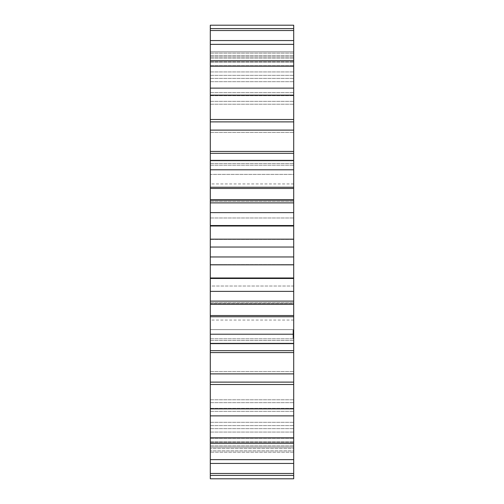 <?xml version="1.0" encoding="UTF-8"?>
<svg xmlns="http://www.w3.org/2000/svg" width="504" height="504" viewBox="0 0 504 504"><rect width="100%" height="100%" fill="white"/><g stroke="black" fill="none" stroke-linecap="round" stroke-linejoin="round"><path stroke-width="0.38" stroke-dasharray="2.52 1.89" d="M210.3 475.411L293.7 475.411L293.7 450.878L210.3 450.878L293.7 450.878L293.7 447.105L210.3 447.105L293.7 447.105L293.7 448.428L210.3 448.428L293.7 448.428L293.7 452.22L210.3 452.22L293.7 452.22L293.7 475.411L293.7 447.105L293.7 478.8L210.3 478.8L210.3 264.587L293.7 264.833L210.3 264.833L210.3 239.167L293.7 239.167L293.7 25.2L210.3 25.2L210.3 55.572L210.3 51.78L293.7 51.78L293.7 28.589L293.7 51.78L210.3 51.78L210.3 28.589L210.3 56.895L210.3 28.589L293.7 28.589M293.7 475.411L293.7 302.665L293.7 303.647L210.3 303.647L210.3 304.233L293.7 304.233L293.7 264.587L210.3 264.839M293.7 264.839L293.7 239.161L210.3 239.413L210.3 28.589M210.3 199.767L210.3 201.335L210.3 200.353L293.7 200.353L293.7 199.767L293.7 201.335L293.7 199.767L210.3 199.767M210.3 160.625L210.3 165.205L210.3 160.625L293.7 160.625L293.7 165.205L293.7 160.625M210.3 40.566L210.3 65.709L210.3 40.566L293.7 40.566L293.7 65.709L293.7 40.566M210.3 60.669L210.3 81.686L210.3 60.669L293.7 60.669L293.7 81.686L293.7 60.669M210.3 88.124L210.3 104.208L210.3 88.124L293.7 88.124L293.7 104.208L293.7 88.124M210.3 121.873L210.3 132.407L210.3 121.873L293.7 121.873L293.7 132.407L293.7 121.873M210.3 239.161L293.7 239.161M210.3 329.61L210.3 286.02L210.3 329.61L210.3 320.059L210.3 329.61L293.7 329.61L293.7 286.02L293.7 329.61L293.7 320.059L293.7 329.61L210.3 329.61M210.3 286.02L210.3 174.39L210.3 286.02L293.7 286.02L293.7 174.39L293.7 286.02L210.3 286.02M210.3 174.39L210.3 183.941L210.3 174.39L293.7 174.39L293.7 183.941L293.7 174.39L210.3 174.39M293.7 337.907L293.7 337.245L293.7 338.071L293.032 337.907L293.032 331.5L293.032 338.071L293.7 337.907M293.7 338.121L293.032 338.121M293.7 336.685L293.7 337.245L293.7 336.256L293.7 336.685L293.032 336.685L293.7 336.685M293.032 334.398L293.032 336.533L293.7 336.533L293.032 336.641L293.7 336.641L293.032 336.641L293.7 336.641L293.032 336.641L293.7 336.641L293.032 336.641L293.7 336.641L293.032 336.641L293.032 332.98L293.7 332.98L293.032 332.98L293.7 332.98L293.032 332.98L293.7 332.98L293.7 332.419L293.7 335.015L293.7 332.823L293.7 335.015L293.7 332.98L293.7 334.82L293.7 332.98L293.7 333.667L293.7 332.98L293.032 332.98L293.7 333.194L293.032 333.194L293.7 333.194L293.7 336.426L293.7 333.194L293.032 333.194L293.032 336.439L293.7 336.439L293.032 336.439L293.7 336.439L293.032 336.439L293.7 336.439L293.032 336.439L293.7 335.45L293.7 336.641L293.7 331.5L293.7 336.439L293.7 335.412L293.7 335.992L293.032 335.992L293.032 332.98L293.032 336.641L293.032 332.98L293.032 336.641L293.032 334.398L293.7 334.398L293.7 336.641L293.7 334.398M293.7 330.989L293.7 331.941L293.7 330.989L293.032 330.989L293.032 331.941L293.032 330.989L293.7 330.996M293.7 331.638L293.7 330.227L293.7 331.903L293.7 330.227L293.7 331.903L293.7 330.227L293.7 331.619L293.032 331.619L293.032 330.227L293.032 331.941L293.032 330.196L293.032 331.941L293.032 330.196L293.032 331.941L293.032 330.196L293.032 331.941L293.032 331.046L293.032 331.645L293.7 331.638L293.7 330.196L293.7 331.941L293.7 330.196L293.7 331.941L293.7 330.196L293.7 331.941L293.032 331.695L293.032 330.561L293.032 331.752L293.032 330.429L293.032 331.752L293.7 331.695L293.032 331.726L293.7 331.714L293.7 331.046L293.032 331.046L293.032 330.479L293.032 331.103L293.7 331.046L293.032 331.065L293.7 331.052L293.032 331.065L293.7 331.065L293.032 331.248L293.7 331.248L293.032 331.525L293.7 331.645L293.032 331.645M210.3 239.413L293.7 239.413L210.3 239.413M210.3 264.587L293.7 264.587L210.3 264.587M210.3 201.335L293.7 201.335L210.3 201.335M210.3 302.665L293.7 302.665L210.3 302.665M210.3 163.523L293.7 163.523L210.3 163.523M210.3 340.477L293.7 340.477L210.3 340.477M210.3 165.205L293.7 165.205L210.3 165.205M210.3 338.795L293.7 338.795L210.3 338.795M210.3 130.095L293.7 130.095L210.3 130.095M210.3 373.905L293.7 373.905L210.3 373.905M210.3 132.407L293.7 132.407L210.3 132.407M210.3 371.593L293.7 371.593L210.3 371.593M210.3 122.006L293.7 122.006L210.3 122.006M210.3 381.994L293.7 381.994L210.3 381.994M210.3 101.348L293.7 101.348L210.3 101.348M210.3 402.652L293.7 402.652L210.3 402.652M210.3 104.208L293.7 104.208L210.3 104.208M210.3 399.792L293.7 399.792L210.3 399.792M210.3 95.672L293.7 95.672L210.3 95.672M210.3 408.328L293.7 408.328L210.3 408.328M210.3 92.648L293.7 92.648L210.3 92.648M210.3 411.352L293.7 411.352L210.3 411.352M210.3 78.391L293.7 78.391L210.3 78.391M210.3 425.609L293.7 425.609L210.3 425.609M210.3 81.686L293.7 81.686L210.3 81.686M210.3 422.314L293.7 422.314L210.3 422.314M210.3 75.342L293.7 75.342L210.3 75.342M210.3 428.658L293.7 428.658L210.3 428.658M210.3 71.927L293.7 71.927L210.3 71.927M210.3 432.073L293.7 432.073L210.3 432.073M210.3 62.105L293.7 62.105L210.3 62.105M210.3 441.895L293.7 441.895L210.3 441.895M210.3 65.709L293.7 65.709L210.3 65.709M210.3 438.291L293.7 438.291L210.3 438.291M210.3 61.803L293.7 61.803L210.3 61.803M210.3 442.197L293.7 442.197L210.3 442.197M210.3 58.13L293.7 58.13L210.3 58.13M210.3 445.87L293.7 445.87L210.3 445.87M210.3 53.122L293.7 53.122L210.3 53.122M210.3 56.895L293.7 56.895L210.3 56.895M210.3 55.572L293.7 55.572L210.3 55.572M210.3 30.524L293.7 30.524M210.3 473.476L293.7 473.476M210.3 463.434L293.7 463.434M210.3 44.358L293.7 44.358M210.3 459.642L293.7 459.642M210.3 443.331L293.7 443.331M210.3 66.175L293.7 66.175M210.3 437.825L293.7 437.825M210.3 415.876L293.7 415.876M210.3 95.136L293.7 95.136M210.3 408.864L293.7 408.864M210.3 119.492L293.7 119.492M210.3 384.508L293.7 384.508M210.3 382.126L293.7 382.126M210.3 130.12L293.7 130.12M210.3 373.88L293.7 373.88M210.3 151.433L293.7 151.433M210.3 352.567L293.7 352.567M210.3 153.336L293.7 153.336M210.3 350.664L293.7 350.664M210.3 343.375L293.7 343.375M210.3 169.785L293.7 169.785M210.3 334.215L293.7 334.215M210.3 187.23L293.7 187.23M210.3 316.77L293.7 316.77M210.3 188.458L293.7 188.458M210.3 315.542L293.7 315.542M210.3 200.353L293.7 200.353M210.3 303.647L293.7 303.647M210.3 202.892L293.7 202.892M210.3 301.108L293.7 301.108M210.3 212.619L293.7 212.619M210.3 291.381L293.7 291.381M210.3 225.521L293.7 225.521M210.3 278.479L293.7 278.479M210.3 226.025L293.7 226.025M210.3 277.975L293.7 277.975M210.3 247.042L293.7 247.042M210.3 256.958L293.7 256.958M210.3 217.98L293.7 217.98L210.3 217.98M293.7 337.245L293.032 337.245L293.7 337.245M293.7 338.064L293.032 338.064L293.7 338.071M293.7 336.256L293.032 336.256L293.7 336.256M293.7 335.412L293.032 335.412L293.7 335.412M293.7 334.814L293.7 335.45L293.7 334.814L293.032 334.814L293.032 336.641L293.032 332.615L293.032 336.641L293.032 332.98L293.032 334.814L293.7 334.814L293.032 334.814L293.7 334.82L293.032 334.82L293.7 334.82L293.032 334.82L293.7 334.82L293.032 334.82L293.7 334.814L293.7 334.177L293.032 334.177L293.7 334.177L293.7 333.654L293.032 333.635L293.7 333.654L293.032 333.308L293.7 333.175L293.032 333.175L293.7 333.182L293.032 333.175L293.7 333.182L293.032 333.175L293.7 333.175L293.032 333.175L293.7 333.175L293.032 333.175L293.7 333.175L293.7 334.814L293.032 334.814M293.7 333.364L293.032 333.364L293.7 333.364M293.7 332.942L293.032 332.942L293.7 332.942M293.7 332.382L293.032 332.382L293.7 332.382M293.7 331.556L293.032 331.556L293.7 331.556L293.032 331.556L293.7 331.556L293.7 330.561L293.7 331.708L293.7 330.429L293.7 331.752L293.032 331.575M293.7 331.5L293.032 331.519M293.7 331.223L293.032 331.223M293.7 330.196L293.032 330.196M293.7 330.328L293.032 330.347M293.7 330.605L293.032 330.593M293.7 330.385L293.032 330.385M293.7 331.821L293.032 331.821M293.7 331.941L293.032 331.941L293.7 331.934M293.7 331.903L293.032 331.903M293.7 330.851L293.032 330.838M293.7 330.227L293.032 330.227M293.7 330.536L293.032 330.536M293.7 330.863L293.032 330.876L293.7 330.863M293.7 330.466L293.032 330.466L293.7 330.479L293.7 331.052L293.032 331.052L293.7 331.103L293.032 331.021L293.7 331.027L293.7 330.479L293.032 330.466L293.7 330.479M293.7 331.789L293.032 331.802L293.7 331.789M293.7 336.136L293.032 336.136M293.7 335.072L293.032 335.072M293.7 334.259L293.032 334.259M293.7 333.698L293.032 333.698M293.7 336.206L293.032 336.206M293.7 333.383L293.7 334.618L293.7 333.383L293.032 333.383L293.032 334.618L293.032 333.383L293.7 333.383L293.032 333.383M293.7 335.929L293.032 335.929L293.7 335.91M293.7 335.853L293.032 335.853M293.7 333.761L293.032 333.761M293.7 336.231L293.032 336.231L293.7 336.237M293.7 333.686L293.032 333.686L293.7 333.667M293.7 335.362L293.032 335.362M293.7 334.543L293.032 334.543L293.7 334.543M293.7 333.465L293.032 333.465M293.7 335.015L293.032 335.015M293.7 334.618L293.7 334.02L293.7 334.618L293.032 334.612L293.032 334.02L293.032 334.618L293.7 334.612L293.032 334.618M293.7 330.498L293.032 330.511M293.7 330.404L293.032 330.404M293.7 331.67L293.032 331.664L293.7 331.67M293.7 331.298L293.032 331.298L293.7 331.279M293.7 331.185L293.032 331.185L293.7 331.197M293.7 333.194L293.032 333.194L293.7 333.194M293.7 332.98L293.032 332.98M293.7 335.696L293.032 335.696L293.7 335.689M293.7 333.894L293.032 333.894L293.7 333.9M293.7 333.793L293.032 333.793L293.7 333.812M293.7 336.641L293.032 336.641M293.7 336.439L293.032 336.445M293.7 334.606L293.032 334.606M293.7 336.426L293.032 336.426L293.7 336.426M293.7 333.56L293.032 333.56L293.7 333.56M293.7 333.32L293.032 333.32L293.7 333.32M293.7 333.087L293.032 333.087L293.7 333.087M293.7 334.001L293.032 334.001M293.7 334.568L293.032 334.568L293.7 334.574M293.7 334.303L293.032 334.303M293.7 333.61L293.032 333.61L293.7 333.61M293.7 332.615L293.032 332.419L293.7 332.615M293.7 332.419L293.032 332.419L293.7 332.419M293.7 332.823L293.032 332.823L293.7 332.823M293.032 331.109L293.7 331.103M293.7 336.319L293.032 336.319L293.7 336.319M293.7 335.966L293.032 335.966L293.7 335.966M293.7 335.45L293.032 335.45L293.7 335.45M293.7 331.714L293.032 331.714L293.7 331.733M293.7 331.752L293.032 331.752M293.7 334.02L293.032 334.02L293.7 334.02M293.7 330.706L293.032 330.706M293.7 331.134L293.032 331.134M293.7 330.233L293.032 330.246L293.7 330.233M293.7 331.311L293.032 331.311M293.7 331.481L293.032 331.481M293.7 331.695L293.032 331.695L293.7 331.708M293.7 330.441L293.032 330.429M293.7 330.674L293.032 330.674L293.7 330.687M293.7 330.92L293.032 330.914M293.7 331.456L293.032 331.456M293.7 330.958L293.032 330.971M293.7 331.159L293.032 331.159L293.7 331.147M293.7 331.399L293.032 331.399M293.7 331.878L293.032 331.878M293.7 330.567L293.032 330.561M293.7 331.078L293.032 331.078L293.7 331.065M293.7 331.594L293.032 331.594L293.7 331.594M293.7 331.027L293.032 331.027M293.7 330.775L293.032 330.775M293.7 331.267L293.032 331.267L293.7 331.26M293.7 331.361L293.032 331.361M293.7 331.865L293.032 331.865M293.7 331.393L293.032 331.393M293.7 331.544L293.032 331.544M293.7 330.763L293.032 330.763M293.7 330.933L293.032 330.933M293.7 330.637L293.032 330.637M293.7 160.373L210.3 160.373M293.7 343.627L210.3 343.627M293.7 183.941L210.3 183.941M293.7 320.059L210.3 320.059"/><path stroke-width="0.76" d="M293.7 247.042L293.7 239.161L210.3 239.161L210.3 247.042L293.7 247.042L293.7 303.647M210.3 247.042L210.3 256.958L293.7 256.958M210.3 256.958L210.3 303.647M210.3 315.542L293.7 315.542L293.7 304.233L210.3 304.233L210.3 382.126L293.7 382.126L293.7 343.627L210.3 343.627M210.3 381.994L210.3 478.8L293.7 478.8L293.7 381.994M210.3 28.589L293.7 28.589L293.7 25.2L210.3 25.2L210.3 122.006M210.3 130.12L293.7 130.12L293.7 121.873L210.3 121.873L210.3 199.767L293.7 199.767L293.7 160.373L210.3 160.373M210.3 200.353L210.3 239.413M293.7 315.542L293.7 343.627M293.7 28.589L293.7 122.006M293.7 130.12L293.7 160.373M293.7 200.353L293.7 239.413M210.3 226.025L293.7 226.025M210.3 277.975L293.7 277.975M210.3 225.521L293.7 225.521M210.3 278.479L293.7 278.479M210.3 212.619L293.7 212.619M210.3 291.381L293.7 291.381M210.3 202.892L293.7 202.892M210.3 301.108L293.7 301.108M210.3 188.458L293.7 188.458M210.3 187.23L293.7 187.23M210.3 316.77L293.7 316.77M210.3 169.785L293.7 169.785M210.3 334.215L293.7 334.215M210.3 160.625L293.7 160.625M210.3 343.375L293.7 343.375M210.3 153.336L293.7 153.336M210.3 350.664L293.7 350.664M210.3 151.433L293.7 151.433M210.3 352.567L293.7 352.567M210.3 373.88L293.7 373.88M210.3 119.492L293.7 119.492M210.3 384.508L293.7 384.508M210.3 95.136L293.7 95.136M210.3 408.864L293.7 408.864M210.3 88.124L293.7 88.124M210.3 415.876L293.7 415.876M210.3 66.175L293.7 66.175M210.3 437.825L293.7 437.825M210.3 60.669L293.7 60.669M210.3 443.331L293.7 443.331M210.3 44.358L293.7 44.358M210.3 459.642L293.7 459.642M210.3 40.566L293.7 40.566M210.3 463.434L293.7 463.434M210.3 30.524L293.7 30.524M210.3 473.476L293.7 473.476M210.3 475.411L293.7 475.411M293.7 264.839L210.3 264.839"/></g></svg>
